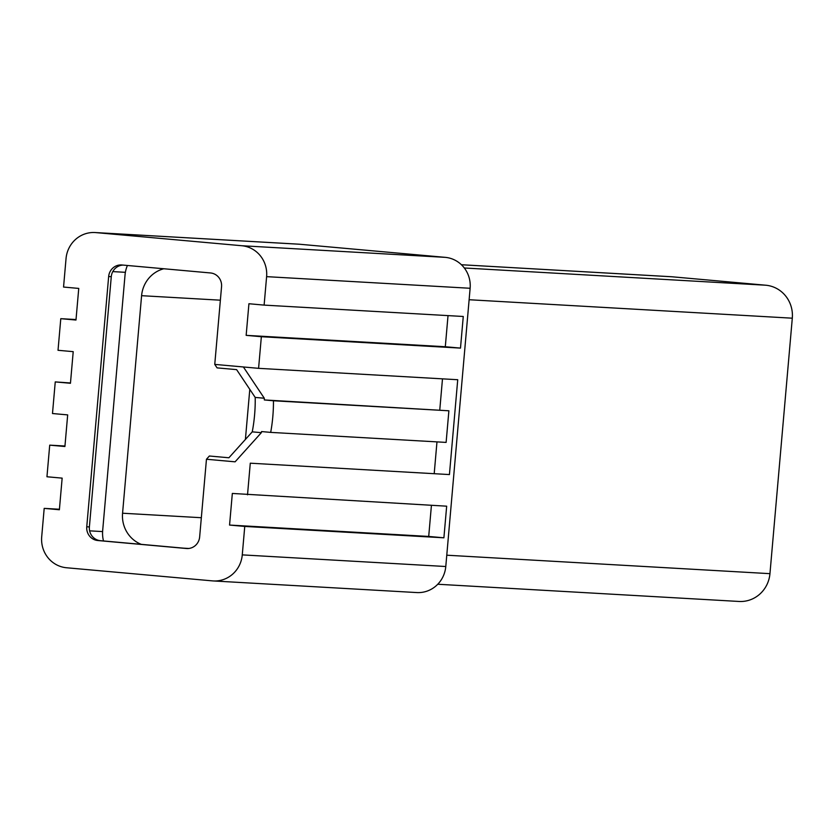 <?xml version="1.0" encoding="UTF-8"?>
<svg xmlns="http://www.w3.org/2000/svg" width="834" height="834" viewBox="0 0 834 834"><rect width="100%" height="100%" fill="white"/><g stroke="black" fill="none" stroke-linecap="round" stroke-linejoin="round"><path stroke-width="1.25" d="M141.29 544.362A30.472 29.294 93.3 0 1 122.567 513.223L141.592 295.684A30.472 29.294 93.3 0 1 163.818 268.757M249.793 389.342L245.405 439.435M127.414 265.473A30.472 29.294 -86.7 0 0 125.027 275.074L102.676 530.549A30.472 29.294 -86.7 0 0 103.489 540.953M437.756 584.248L739.039 601.46A30.472 29.294 -86.7 0 0 769.949 573.667L792.3 318.192A30.472 29.294 -86.7 0 0 765.779 285.218L672.183 276.794A30.472 29.294 -86.7 0 0 671.266 276.721L461.39 264.732L672.183 276.794M255.194 397.422L236.606 369.629L217.08 367.877L214.755 364.395L243.392 366.97L264.305 398.235L255.194 397.422A47.611 13.115 95.1 0 1 252.243 431.856L261.355 432.669L235.094 461.827L206.457 459.253L209.365 456.01L228.891 457.772L252.243 431.856M264.305 398.235A47.611 13.115 -84.9 0 1 264.336 399.945L273.448 400.768A47.611 13.115 -84.9 0 1 270.685 432.387L261.563 431.564A47.611 13.115 -84.9 0 1 261.355 432.669M206.457 459.253L199.649 536.95A12.698 12.208 93.3 0 1 186.389 548.501L97.807 540.526A12.698 12.208 93.3 0 1 86.757 526.786L108.66 276.534A12.698 12.208 93.3 0 1 121.92 264.983L210.502 272.958A12.698 12.208 93.3 0 1 221.552 286.698L214.755 364.395M264.336 399.945L448.89 410.787L446.117 442.406L270.685 432.387M442.489 378.844L439.768 409.963M273.448 400.768L448.89 410.787M123.119 265.087A12.698 12.208 -86.7 0 0 111.276 276.679L89.384 526.942A12.698 12.208 -86.7 0 0 100.434 540.682L187.806 548.543M244.758 526.431L229.558 525.066L232.332 493.447L446.67 506.186L443.897 537.805L244.758 526.431L242.267 554.881A28.564 27.459 93.3 0 1 213.285 580.944A28.564 27.459 93.3 0 1 212.43 580.881L66.564 567.756A28.564 27.459 93.3 0 1 41.7 536.835L44.192 508.375L59.381 509.751L62.154 478.132L46.954 476.767L49.717 445.147L64.916 446.513L67.679 414.894L52.49 413.528L55.252 381.909L70.473 382.973M55.252 381.909L70.452 383.275L73.215 351.656L58.026 350.29L60.788 318.671L75.977 320.037L78.75 288.418L63.551 287.052L66.042 258.603A28.564 27.459 93.3 0 1 95.024 232.54A28.564 27.459 93.3 0 1 95.879 232.603L241.745 245.728A28.564 27.459 93.3 0 1 266.609 276.648L264.117 305.108L463.266 316.482L460.493 348.101L261.355 336.717L258.582 368.336L457.73 379.72L449.432 474.567L250.283 463.193L247.521 494.812M44.192 508.375L59.422 509.251M49.717 445.147L64.958 446.013M60.788 318.671L76.03 319.547M243.392 366.97L258.582 368.336M261.355 336.717L246.155 335.351L248.928 303.732L264.117 305.108M250.283 463.193L449.432 474.567M95.024 232.54L298.53 244.164A28.564 27.459 93.3 0 1 299.396 244.226L445.262 257.352A28.564 27.459 93.3 0 1 470.126 288.272L445.783 566.515A28.564 27.459 93.3 0 1 416.802 592.567L213.285 580.944M436.974 441.884L434.243 473.201M448.025 315.606L445.304 346.736L460.493 348.101M246.155 335.351L445.304 346.736M431.428 505.321L428.707 536.439L443.897 537.805M229.558 525.066L428.707 536.439M183.772 548.178L188.818 548.47M122.567 513.223L201.338 517.716M141.592 295.684L220.364 300.188M446.763 555.204L769.949 573.667M469.115 299.729L792.3 318.192M464.309 267.985L765.779 285.218M108.66 276.534L111.276 276.679M86.757 526.786L89.384 526.942M97.807 540.526L100.434 540.682M186.389 548.501L187.16 548.543M445.783 566.515L242.267 554.881M470.126 288.272L266.609 276.648M125.392 272.322L112.799 271.603M102.603 531.581L89.624 530.841M299.396 244.226L95.879 232.603M445.262 257.352L241.745 245.728"/></g></svg>

